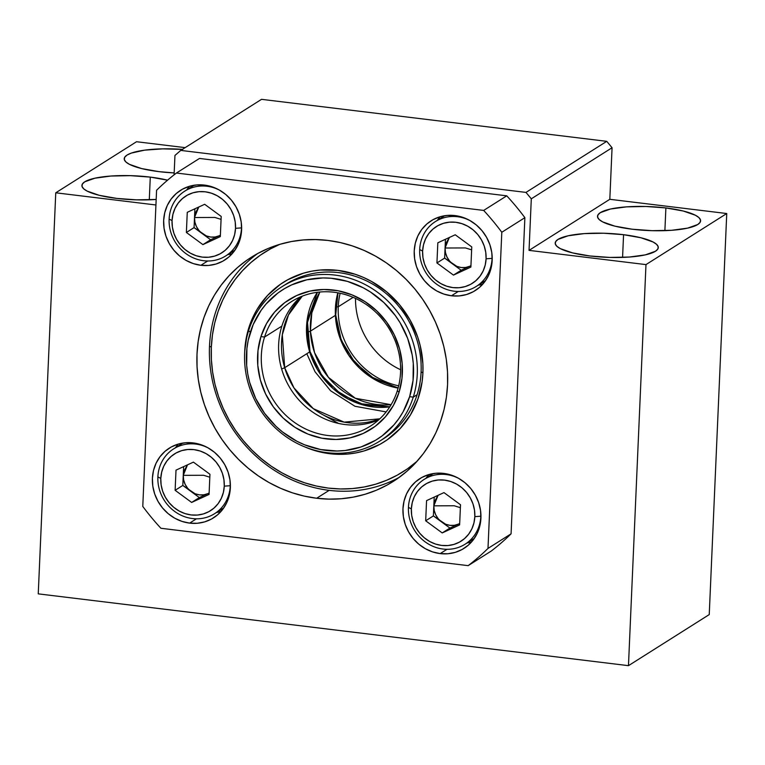 <?xml version="1.0" encoding="UTF-8"?>
<svg xmlns="http://www.w3.org/2000/svg" width="765" height="765" viewBox="0 0 765 765"><rect width="100%" height="100%" fill="white"/><g stroke="black" fill="none" stroke-linecap="round" stroke-linejoin="round"><path stroke-width="1.15" d="M182.768 149.405L162.687 148.859L144.604 150.16L131.264 153.105L127.047 155.066L124.695 157.255L124.312 159.589L125.909 161.979L129.419 164.332L141.573 168.558L158.938 171.637A51.59 11.982 -177.5 0 0 174.181 172.919L158.938 171.637A51.59 11.982 -177.5 0 1 124.226 158.747A51.59 11.982 -177.5 0 1 182.386 149.376M167.583 180.177A51.59 11.982 -177.5 0 0 150.284 177.107L130.356 175.654L110.906 176.036L94.889 178.207L84.733 181.821L82.391 184.011L82.008 186.344L83.595 188.735L87.105 191.087L99.268 195.314L116.634 198.393A51.59 11.982 -177.5 0 0 156.175 199.455L136.553 199.847L116.634 198.393A51.59 11.982 -177.5 0 1 81.912 185.503A51.59 11.982 -177.5 0 1 150.284 177.107L149.29 199.818L150.284 177.107L167.65 180.186M623.571 234.692L622.576 257.394L623.571 234.692L640.936 237.772L653.09 241.998L656.6 244.351L658.196 246.732L657.814 249.065L655.462 251.255L645.316 254.879L629.299 257.05L609.839 257.432L589.92 255.969A51.59 11.982 -177.5 0 1 555.199 243.079A51.59 11.982 -177.5 0 1 623.571 234.692A51.59 11.982 -177.5 0 1 658.283 247.583A51.59 11.982 -177.5 0 1 589.92 255.969L572.555 252.89L560.391 248.663L556.882 246.311L555.294 243.93L555.677 241.597L558.02 239.407L568.175 235.783L584.192 233.612L603.642 233.229L623.571 234.692M665.885 207.937L664.89 230.648L665.885 207.937L683.241 211.016L695.404 215.242L698.914 217.595L700.501 219.985L700.118 222.319L697.776 224.508L687.63 228.123L671.603 230.294L652.153 230.676L632.225 229.223A51.59 11.982 -177.5 0 1 597.513 216.323A51.59 11.982 -177.5 0 1 665.885 207.937A51.59 11.982 -177.5 0 1 700.597 220.827A51.59 11.982 -177.5 0 1 632.225 229.223L614.859 226.144L602.705 221.907L599.196 219.565L597.599 217.174L597.991 214.841L600.334 212.651L610.48 209.027L626.506 206.866L645.956 206.483L665.885 207.937M174.946 155.458L180.76 150.409L261.534 99.335L180.76 150.409L525.985 192.407L606.75 141.334L261.534 99.335L606.75 141.334L525.985 192.407L531.302 198.814L612.067 147.741L606.75 141.334L612.067 147.741L531.302 198.814L529.045 250.375L609.82 199.302L612.067 147.741L609.82 199.302L529.045 250.375L645.976 264.604L726.75 213.531L609.82 199.302L726.75 213.531L645.976 264.604L628.467 665.665L709.241 614.591L726.75 213.531L709.241 614.591L628.467 665.665L38.25 593.86L55.759 192.799L136.533 141.726L55.759 192.799L155.936 204.982L55.759 192.799L38.25 593.86L628.467 665.665L645.976 264.604L529.045 250.375L531.302 198.814L525.985 192.407L180.76 150.409L174.946 155.458L174.095 174.831L174.946 155.458M185.14 147.635L136.533 141.726L185.14 147.635M391.087 404.704A73.698 67.989 57.7 0 1 310.399 331.168L335.395 315.362A73.698 67.989 -122.3 0 0 398.087 388.104L368.912 375.873L348.859 355.448L338.627 333.97L335.395 315.362L310.399 331.168L311.814 312.856L319.837 292.029A73.698 67.989 57.7 0 0 310.399 331.168A5.9 1.195 177.3 0 1 306.832 332.067A5.9 1.195 -2.7 0 0 310.399 331.168L314.558 352.665L328.424 377.355L355.333 398.278L391.087 404.704M337.834 292.813A73.698 67.989 -122.3 0 0 335.395 315.362L337.834 292.813M317.322 292.307A73.698 67.989 -122.3 0 0 309.682 351.9L284.685 367.716A73.698 67.989 57.7 0 1 302.261 296.16L288.482 314.931L282.304 334.802L284.685 367.716L309.682 351.9L317.542 369.801L333.138 388.658L358.183 403.442L389.758 406.856A73.698 67.989 -122.3 0 1 309.682 351.9A5.9 0.66 -16.6 0 0 310.016 351.537A5.9 0.66 163.4 0 1 309.682 351.9L306.622 325.182L317.322 292.307M386.134 411.914L354.96 406.272L330.595 390.772L315.065 371.819L306.822 353.717M379.813 418.809A73.698 67.989 57.7 0 1 284.685 367.716L281.644 369.007L284.685 367.716L293.961 387.893L313.315 408.663L344.193 422.146L379.813 418.809M432.904 473.631L426.162 478.039M338.264 306.765A73.698 67.989 -122.3 0 0 398.67 385.837A73.698 67.989 57.7 0 1 338.264 306.765L353.134 297.356L338.264 306.765A73.698 67.989 57.7 0 1 340.138 293.263A73.698 67.989 -122.3 0 0 338.264 306.765L335.768 306.937L338.264 306.765M400.611 369.744A73.698 67.989 57.7 0 1 355.505 298.417A73.698 67.989 -122.3 0 0 400.611 369.744M264.556 337.04A73.698 67.989 -122.3 0 0 309.796 430.81A73.698 67.989 -122.3 0 0 397.331 390.695L399.024 392.378A76.653 70.715 57.7 0 1 307.989 434.099A76.653 70.715 57.7 0 1 260.942 336.581L264.556 337.04L281.864 326.1A73.698 67.989 -122.3 0 0 302.586 403.815A73.698 67.989 -122.3 0 0 378.541 419.985A73.698 67.989 57.7 0 1 302.586 403.815A73.698 67.989 57.7 0 1 281.864 326.1L264.556 337.04A73.698 67.989 57.7 0 1 291.551 301.573A73.698 67.989 57.7 0 1 372.498 309.27A73.698 67.989 57.7 0 1 397.331 390.695A73.698 67.989 57.7 0 1 370.337 426.162A73.698 67.989 57.7 0 1 289.38 418.474A73.698 67.989 57.7 0 1 264.556 337.04L260.942 336.581L266.555 323.528L274.616 312.063L284.79 302.605L296.715 295.52L309.911 291.092L323.882 289.486L338.082 290.757L351.976 294.86L365.02 301.639L376.715 310.839L386.621 322.094L394.348 334.974L399.607 348.993L402.18 363.614L401.988 378.264L399.024 392.378L393.401 405.421L385.35 416.896L375.166 426.354L363.251 433.439L350.054 437.867L336.084 439.473L321.883 438.202L307.989 434.099L294.946 427.319L283.241 418.12L273.344 406.865L265.608 393.975L260.358 379.956L257.776 365.345L257.977 350.695L260.942 336.581A76.653 70.715 57.7 0 1 351.976 294.86A76.653 70.715 57.7 0 1 399.024 392.378L397.331 390.695A73.698 67.989 -122.3 0 0 352.091 296.925A73.698 67.989 -122.3 0 0 264.556 337.04M248.625 330.604L250.318 332.287A88.444 81.587 57.7 0 1 355.352 284.15A88.444 81.587 57.7 0 1 409.638 396.672L413.263 397.14A91.389 84.313 -122.3 0 0 357.159 280.86A91.389 84.313 -122.3 0 0 248.625 330.604A91.389 84.313 57.7 0 1 282.103 286.626A91.389 84.313 57.7 0 1 382.471 296.17A91.389 84.313 57.7 0 1 413.263 397.14L417.107 394.702L413.263 397.14A91.389 84.313 57.7 0 1 379.784 441.118A91.389 84.313 57.7 0 1 279.407 431.575A91.389 84.313 57.7 0 1 248.625 330.604A91.389 84.313 -122.3 0 0 304.719 446.875A91.389 84.313 -122.3 0 0 413.263 397.14L409.638 396.672L413.062 380.377L413.291 363.48L412.201 354.998L407.659 338.398L400.133 322.801L395.333 315.572L383.906 302.586L370.413 291.972L363.04 287.688L347.425 281.377L331.14 278.259L322.935 277.944L306.822 279.799L291.589 284.915L284.494 288.635L277.838 293.081L266.096 303.992L261.114 310.351L253.186 324.57L248.214 340.31L246.904 348.572L246.674 365.479L247.764 373.951L249.648 382.337L255.711 398.517L264.623 413.387L276.05 426.373L282.572 432.005L296.925 441.271L304.604 444.809L320.64 449.543L337.021 451.015L345.158 450.499L360.908 446.999L375.462 440.324L382.118 435.878L393.87 424.957L398.842 418.598L403.165 411.723L409.638 396.672A88.444 81.587 57.7 0 1 304.604 444.809A88.444 81.587 57.7 0 1 250.318 332.287L248.625 330.604M291.111 281.73A91.389 84.313 57.7 0 1 292.899 280.286A91.389 84.313 57.7 0 0 291.111 281.73M300.655 296.82A73.698 67.989 -122.3 0 0 281.864 326.1A73.698 67.989 57.7 0 1 300.655 296.82M390.14 434.08A91.389 84.313 57.7 0 1 388.075 435.065A91.389 84.313 57.7 0 0 390.14 434.08M381.687 439.865A91.389 84.313 -122.3 0 0 421.094 371.933L422.921 372.88A94.334 87.028 57.7 0 1 304.661 446.856M282.103 286.626L285.947 284.197A91.389 84.313 57.7 0 1 376.772 286.646A91.389 84.313 57.7 0 1 421.094 371.933L422.921 372.88A94.334 87.028 57.7 0 0 337.834 270.37A94.334 87.028 57.7 0 0 244.733 351.212L244.704 352.034A94.334 87.028 57.7 0 1 244.733 351.212L247.229 333.53L253.052 316.949L257.145 309.27L267.501 295.51L280.401 284.303L287.659 279.799L303.428 273.201L311.795 271.173L320.372 270.026L337.834 270.37L355.132 274.252L363.518 277.466L371.618 281.501L386.65 291.848L399.655 304.891L410.126 320.124L417.671 336.983L420.243 345.809L422.882 363.844L422.921 372.88L422.098 381.821L417.92 399.034L410.509 414.821L400.152 428.582L387.253 439.789L379.995 444.293L364.226 450.891L355.859 452.918L347.281 454.075L329.82 453.722L312.522 449.839L304.135 446.626M209.505 346.201L211.331 347.147A129.715 119.665 57.7 0 1 279.837 244.322L270.351 248.96L260.368 255.156L251.102 262.376L242.629 270.561L235.027 279.627L228.391 289.486L222.758 300.043L218.197 311.192L214.755 322.84L212.46 334.86L211.331 347.147L211.379 359.569L212.613 372.02L215.003 384.374L218.551 396.519L223.198 408.319L228.917 419.679L235.639 430.494L243.318 440.64L251.857 450.03L261.2 458.57L271.231 466.181L281.864 472.799L293.005 478.345L304.527 482.763L316.347 486.024L328.328 488.099L340.358 488.95L352.33 488.577L364.121 486.989L375.625 484.207L386.717 480.238L397.303 475.132L407.286 468.935L417.03 461.295A129.715 119.665 57.7 0 1 282.161 472.961A129.715 119.665 57.7 0 1 211.331 347.147L209.505 346.201A132.661 122.39 57.7 0 1 257.767 253.464A132.661 122.39 -122.3 0 0 209.505 346.201A132.661 122.39 -122.3 0 0 270.571 467.807A132.661 122.39 -122.3 0 0 399.311 477.312A132.661 122.39 57.7 0 1 270.561 467.807A132.661 122.39 57.7 0 1 209.505 346.201M284.045 285.441A91.389 84.313 -122.3 0 1 375.749 285.995A91.389 84.313 -122.3 0 1 421.094 371.933A91.389 84.313 57.7 0 1 383.628 438.68L379.784 441.118M440.152 216.725A41.272 38.078 -122.3 0 0 437.312 220.377L438.307 218.991M451.446 295.778A41.272 38.078 57.7 0 1 415.682 263.896A41.272 38.078 57.7 0 1 431.144 220.789A41.272 38.078 57.7 0 1 454.946 215.567L462.519 217.26L469.729 220.435L476.308 224.958L481.998 230.667L486.578 237.332L489.877 244.704L491.771 252.498L492.172 260.416L491.082 268.142L488.539 275.4L484.637 281.893L479.521 287.382L473.401 291.656L466.497 294.535L459.086 295.931L451.446 295.778L443.882 294.085L436.662 290.91L430.093 286.387L424.403 280.678L419.822 274.013L416.523 266.641L414.63 258.847L414.219 250.93L415.309 243.194L417.862 235.945L421.764 229.443L426.88 223.954L433 219.689L439.904 216.801L447.315 215.414L454.946 215.567A41.272 38.078 57.7 0 1 490.719 247.439A41.272 38.078 57.7 0 1 475.256 290.557A41.272 38.078 57.7 0 1 451.446 295.778L458.264 291.465L451.446 295.778M428.897 474.558A41.272 38.078 -122.3 0 0 426.057 478.202L427.042 476.815M440.191 553.602A41.272 38.078 57.7 0 1 404.427 521.73A41.272 38.078 57.7 0 1 419.88 478.613A41.272 38.078 57.7 0 1 443.69 473.392L451.264 475.084L458.474 478.259L465.053 482.782L470.743 488.491L475.323 495.156L478.622 502.529L480.516 510.322L480.917 518.24L479.827 525.976L477.284 533.224L473.372 539.727L468.266 545.206L462.137 549.48L455.242 552.368L447.831 553.755L440.191 553.602L432.617 551.909L425.407 548.735L418.828 544.211L413.138 538.503L408.558 531.838L405.259 524.465L403.375 516.671L402.964 508.754L404.054 501.027L406.598 493.769L410.509 487.276L415.615 481.787L421.745 477.513L428.649 474.625L436.06 473.239L443.69 473.392A41.272 38.078 57.7 0 1 479.464 505.273A41.272 38.078 57.7 0 1 464.001 548.381A41.272 38.078 57.7 0 1 440.191 553.602L447.009 549.299L440.191 553.602M178.331 444.073A41.272 38.078 -122.3 0 0 175.491 447.716L176.486 446.33M189.624 523.117A41.272 38.078 57.7 0 1 153.861 491.245A41.272 38.078 57.7 0 1 169.323 448.127A41.272 38.078 57.7 0 1 193.124 442.906L200.698 444.599L207.908 447.774L214.487 452.297L220.177 458.005L224.757 464.671L228.056 472.043L229.949 479.837L230.351 487.754L229.261 495.49L226.717 502.739L222.816 509.241L217.7 514.73L211.58 518.995L204.676 521.883L197.265 523.279L189.624 523.117L182.06 521.424L174.841 518.249L168.271 513.726L162.582 508.017L158.001 501.352L154.702 493.98L152.809 486.186L152.398 478.268L153.488 470.542L156.041 463.284L159.942 456.791L165.058 451.302L171.178 447.028L178.082 444.149L185.493 442.753L193.124 442.906A41.272 38.078 57.7 0 1 228.898 474.788A41.272 38.078 57.7 0 1 213.435 517.895A41.272 38.078 57.7 0 1 189.624 523.117L196.442 518.813L189.624 523.117M189.586 186.249A41.272 38.078 -122.3 0 0 186.746 189.892L187.741 188.506M200.879 265.292A41.272 38.078 57.7 0 1 165.116 233.421A41.272 38.078 57.7 0 1 180.578 190.303A41.272 38.078 57.7 0 1 204.389 185.082L211.953 186.775L219.172 189.95L225.742 194.473L231.432 200.181L236.012 206.846L239.311 214.219L241.205 222.013L241.616 229.93L240.526 237.666L237.972 244.915L234.071 251.408L228.955 256.897L222.835 261.171L215.931 264.059L208.52 265.445L200.879 265.292L193.316 263.6L186.105 260.425L179.526 255.902L173.837 250.193L169.256 243.528L165.957 236.156L164.064 228.362L163.662 220.444L164.752 212.708L167.296 205.46L171.197 198.967L176.313 193.478L182.433 189.204L189.338 186.316L196.748 184.929L204.389 185.082A41.272 38.078 57.7 0 1 240.153 216.954A41.272 38.078 57.7 0 1 224.69 260.071A41.272 38.078 57.7 0 1 200.879 265.292L207.697 260.989L200.879 265.292M316.662 498.254A132.661 122.39 57.7 0 1 201.692 395.792A132.661 122.39 57.7 0 1 251.389 257.212A132.661 122.39 57.7 0 1 327.917 240.43L340.167 242.543L352.254 245.881L364.044 250.404L375.433 256.074L386.306 262.835L396.566 270.619L406.119 279.359L414.859 288.969L422.701 299.345L429.586 310.399L435.428 322.017L440.191 334.095L443.805 346.507L446.263 359.139L447.515 371.876L447.573 384.585L446.416 397.15L444.063 409.438L440.544 421.352L435.878 432.761L430.121 443.557L423.332 453.635L415.558 462.911L406.894 471.278L397.418 478.661L387.214 485L376.38 490.222L365.029 494.276L353.267 497.126L341.209 498.751L328.969 499.124L316.662 498.254L304.403 496.141L292.326 492.803L280.535 488.28L269.146 482.61L258.264 475.849L248.003 468.065L238.46 459.325L229.72 449.724L221.869 439.34L214.994 428.285L209.151 416.667L204.389 404.589L200.765 392.177L198.317 379.545L197.054 366.808L197.007 354.099L198.164 341.534L200.516 329.246L204.035 317.332L208.702 305.924L214.449 295.127L221.248 285.049L229.012 275.782L237.676 267.406L247.162 260.024L257.365 253.684L268.199 248.462L279.541 244.408L291.302 241.558L303.37 239.933L315.61 239.56L327.917 240.43A132.661 122.39 57.7 0 1 442.878 342.892A132.661 122.39 57.7 0 1 393.191 481.472A132.661 122.39 57.7 0 1 316.662 498.254L329.16 490.355L316.662 498.254M506.746 195.83L199.493 158.441L176.419 173.033L199.493 158.441L506.746 195.83L483.671 210.423A244.695 225.732 57.7 0 1 501.802 232.264L524.876 217.671A244.695 225.732 -122.3 0 0 506.746 195.83A244.695 225.732 -122.3 0 1 524.876 217.671L501.802 232.264L487.994 548.419L511.077 533.827L524.876 217.671L511.077 533.827L487.994 548.419A244.695 225.732 57.7 0 1 468.161 565.651L491.235 551.058A244.695 225.732 -122.3 0 0 511.077 533.827A244.695 225.732 -122.3 0 1 491.235 551.058L468.161 565.651L160.908 528.271A244.695 225.732 57.7 0 1 142.778 506.42L156.576 190.265A244.695 225.732 57.7 0 1 176.419 173.033L483.671 210.423L506.746 195.83M501.802 232.264A244.695 225.732 -122.3 0 0 483.671 210.423L176.419 173.033A244.695 225.732 -122.3 0 0 156.576 190.265L142.778 506.42A244.695 225.732 -122.3 0 0 160.908 528.271L468.161 565.651A244.695 225.732 -122.3 0 0 487.994 548.419L501.802 232.264M227.712 254.678A41.272 38.078 -122.3 0 0 232.225 253.674M216.457 512.502A41.272 38.078 -122.3 0 0 220.961 511.498M467.023 542.987A41.272 38.078 -122.3 0 0 471.527 541.983M478.278 285.154A41.272 38.078 -122.3 0 0 482.782 284.159M214.869 217.451L221.066 219.373L214.869 217.451L194.511 217.528L214.869 217.451M202.333 233.679C197.045 229.538 194.434 224.145 194.511 217.528L194.071 227.607L186.383 232.474L187.262 212.316L204.666 204.293L221.2 216.438L220.32 236.605L202.907 244.618L186.383 232.474L202.907 244.618L220.32 236.605L221.2 216.438L204.666 204.293L187.262 212.316L186.383 232.474L194.071 227.607L194.511 217.528L194.893 222.118L196.404 226.536L198.948 230.485L202.333 233.679L194.071 227.607L206.349 235.926L210.719 237.054L215.137 236.997L219.306 235.744C213.512 238.164 207.86 237.475 202.333 233.679L210.605 239.751L202.907 244.618L210.605 239.751L202.333 233.679M220.377 235.199L210.605 239.751L220.377 235.199M169.132 219.077L172.048 220.597A33.612 31.002 57.7 0 1 205.211 191.795A33.612 31.002 57.7 0 1 235.524 228.314L241.52 227.884A38.327 35.353 -122.3 0 0 241.539 225.082A38.327 35.353 57.7 0 1 241.52 227.884L241.52 227.884A38.327 35.353 57.7 0 1 225.809 255.873A38.327 35.353 57.7 0 1 187.721 254.85A38.327 35.353 57.7 0 1 169.132 219.077A38.327 35.353 57.7 0 1 184.843 191.097A38.327 35.353 57.7 0 1 219.412 190.083A38.327 35.353 -122.3 0 0 169.132 219.077A38.327 35.353 -122.3 0 0 203.7 260.731A38.327 35.353 -122.3 0 0 241.52 227.884L235.524 228.314L235.199 221.869L233.66 215.529L230.973 209.524L227.243 204.092L222.605 199.445L217.25 195.764L211.379 193.182L205.211 191.795L198.996 191.671L192.962 192.809L187.339 195.161L182.357 198.632L178.188 203.108L175.013 208.396L172.938 214.296L172.048 220.597L172.383 227.042L173.923 233.392L176.61 239.388L180.339 244.819L184.967 249.466L190.322 253.148L196.194 255.74L202.362 257.117L208.587 257.241L214.621 256.103L220.234 253.76L225.226 250.279L229.385 245.814L232.57 240.526L234.635 234.616L235.524 228.314A33.612 31.002 57.7 0 1 202.362 257.117A33.612 31.002 57.7 0 1 172.048 220.597L169.132 219.077M220.377 235.257L219.306 235.744L220.377 235.257M194.893 208.797L194.511 217.528L194.893 208.797M198.757 207.019L195.285 213.081L194.511 217.528L198.757 207.019M465.426 247.936L471.632 249.859L465.426 247.936L445.077 248.013L465.426 247.936M452.899 264.164C447.611 260.014 445.001 254.63 445.077 248.013L444.637 258.092L436.939 262.959L437.829 242.792L455.232 234.779L471.766 246.923L470.877 267.09L453.473 275.104L436.939 262.959L453.473 275.104L470.877 267.09L471.766 246.923L455.232 234.779L437.829 242.792L436.939 262.959L444.637 258.092L445.077 248.013L445.459 252.603L446.97 257.021L449.504 260.961L452.899 264.164L444.637 258.092L456.915 266.411L461.285 267.54L465.703 267.473L469.873 266.23C464.078 268.649 458.417 267.96 452.899 264.164L461.161 270.236L453.473 275.104L461.161 270.236L452.899 264.164M470.944 265.685L461.161 270.236L470.944 265.685M419.698 249.562L422.615 251.083A33.612 31.002 57.7 0 1 455.777 222.28A33.612 31.002 57.7 0 1 486.091 258.8L492.086 258.369A38.327 35.353 -122.3 0 0 492.105 255.567A38.327 35.353 57.7 0 1 492.086 258.369L492.086 258.369A38.327 35.353 57.7 0 1 476.375 286.359A38.327 35.353 57.7 0 1 438.288 285.335A38.327 35.353 57.7 0 1 419.698 249.562A38.327 35.353 57.7 0 1 435.409 221.573A38.327 35.353 57.7 0 1 469.978 220.569A38.327 35.353 -122.3 0 0 419.698 249.562A38.327 35.353 -122.3 0 0 454.267 291.207A38.327 35.353 -122.3 0 0 492.086 258.369L486.091 258.8L485.756 252.354L484.216 246.014L481.539 240.009L477.8 234.578L473.172 229.93L467.817 226.249L461.945 223.667L455.777 222.28L449.562 222.156L443.528 223.294L437.905 225.646L432.923 229.118L428.754 233.583L425.579 238.881L423.504 244.781L422.615 251.083L422.949 257.528L424.489 263.868L427.166 269.873L430.905 275.304L435.534 279.952L440.889 283.633L446.76 286.215L452.928 287.602L459.143 287.726L465.177 286.588L470.8 284.245L475.782 280.765L479.951 276.299L483.126 271.011L485.201 265.101L486.091 258.8A33.612 31.002 57.7 0 1 452.928 287.602A33.612 31.002 57.7 0 1 422.615 251.083L419.698 249.562M470.944 265.742L469.873 266.23L470.944 265.742M445.459 239.282L445.077 248.013L445.459 239.282M449.323 237.504L445.852 243.566L445.077 248.013L449.323 237.504M203.605 475.285L209.811 477.197L203.605 475.285L183.256 475.352L203.605 475.285M191.078 491.513C185.79 487.362 183.179 481.979 183.256 475.352L182.816 485.44L175.128 490.298L176.007 470.14L193.411 462.127L209.945 474.271L209.065 494.429L191.652 502.442L175.128 490.298L191.652 502.442L209.065 494.429L209.945 474.271L193.411 462.127L176.007 470.14L175.128 490.298L182.816 485.44L183.256 475.352L183.638 479.942L185.149 484.36L187.683 488.309L191.078 491.513L182.816 485.44L195.094 493.75L199.464 494.879L203.882 494.821L208.051 493.578C202.256 495.997 196.605 495.309 191.078 491.513L199.34 497.585L191.652 502.442L199.34 497.585L191.078 491.513M209.122 493.023L199.34 497.585L209.122 493.023M157.877 476.911L160.793 478.421A33.612 31.002 57.7 0 1 193.956 449.629A33.612 31.002 57.7 0 1 224.269 486.148L230.265 485.718A38.327 35.353 -122.3 0 0 230.284 482.906A38.327 35.353 57.7 0 1 230.265 485.718L230.265 485.718A38.327 35.353 57.7 0 1 214.554 513.707A38.327 35.353 57.7 0 1 176.466 512.674A38.327 35.353 57.7 0 1 157.877 476.911A38.327 35.353 57.7 0 1 173.588 448.921A38.327 35.353 57.7 0 1 208.157 447.917A38.327 35.353 -122.3 0 0 157.877 476.911A38.327 35.353 -122.3 0 0 192.445 518.555A38.327 35.353 -122.3 0 0 230.265 485.718L224.269 486.148L223.935 479.703L222.395 473.353L219.718 467.348L215.979 461.926L211.35 457.279L205.995 453.588L200.124 451.006L193.956 449.629L187.741 449.504L181.707 450.633L176.084 452.985L171.102 456.466L166.933 460.932L163.758 466.22L161.683 472.129L160.793 478.421L161.128 484.867L162.668 491.216L165.355 497.221L169.084 502.643L173.712 507.291L179.067 510.982L184.939 513.564L191.107 514.941L197.322 515.065L203.356 513.937L208.979 511.584L213.97 508.103L218.13 503.638L221.305 498.35L223.38 492.44L224.269 486.148A33.612 31.002 57.7 0 1 191.107 514.941A33.612 31.002 57.7 0 1 160.793 478.421L157.877 476.911M209.122 493.081L208.051 493.578L209.122 493.081M183.638 466.621L183.256 475.352L183.638 466.621M187.502 464.843L184.03 470.905L183.256 475.352L187.502 464.843M454.171 505.761L460.377 507.683L454.171 505.761L433.822 505.837L454.171 505.761M441.644 521.988C436.356 517.848 433.745 512.464 433.822 505.837L433.382 515.916L425.684 520.783L426.564 500.626L443.977 492.603L460.501 504.747L459.622 524.914L442.218 532.928L425.684 520.783L442.218 532.928L459.622 524.914L460.501 504.747L443.977 492.603L426.564 500.626L425.684 520.783L433.382 515.916L433.822 505.837L434.204 510.427L435.715 514.845L438.249 518.794L441.644 521.988L433.382 515.916L445.66 524.235L450.03 525.364L454.448 525.306L458.608 524.054C452.823 526.483 447.162 525.794 441.644 521.988L449.906 528.07L442.218 532.928L449.906 528.07L441.644 521.988M459.689 523.509L449.906 528.07L459.689 523.509M408.443 507.396L411.36 508.907A33.612 31.002 57.7 0 1 444.522 480.114A33.612 31.002 57.7 0 1 474.836 516.633L480.831 516.203A38.327 35.353 -122.3 0 0 480.85 513.392A38.327 35.353 57.7 0 1 480.831 516.203L480.831 516.203A38.327 35.353 57.7 0 1 465.12 544.192A38.327 35.353 57.7 0 1 427.033 543.16A38.327 35.353 57.7 0 1 408.443 507.396A38.327 35.353 57.7 0 1 424.154 479.406A38.327 35.353 57.7 0 1 458.723 478.393A38.327 35.353 -122.3 0 0 408.443 507.396A38.327 35.353 -122.3 0 0 443.012 549.04A38.327 35.353 -122.3 0 0 480.831 516.203L474.836 516.633L474.501 510.188L472.961 503.839L470.274 497.833L466.545 492.402L461.917 487.754L456.562 484.073L450.69 481.491L444.522 480.114L438.307 479.98L432.263 481.118L426.65 483.47L421.658 486.942L417.499 491.417L414.314 496.705L412.249 502.605L411.36 508.907L411.685 515.352L413.224 521.701L415.911 527.697L419.641 533.129L424.279 537.776L429.634 541.467L435.505 544.049L441.673 545.426L447.888 545.55L453.922 544.422L459.545 542.069L464.527 538.589L468.696 534.123L471.871 528.835L473.946 522.925L474.836 516.633A33.612 31.002 57.7 0 1 441.673 545.426A33.612 31.002 57.7 0 1 411.36 508.907L408.443 507.396M459.679 523.566L458.608 524.054L459.679 523.566M434.204 497.107L433.822 505.837L434.204 497.107M438.068 495.328L434.597 501.391L433.822 505.837L438.068 495.328M338.034 292.852L335.72 314.951L341.247 340.129L354.769 362.447L374.573 379.067L398.144 387.912M389.815 406.77L364.666 405.134L340.98 394.281L321.902 375.586L310.016 351.546L307.358 320.516L317.427 292.297M322.266 414.391L338.532 423.418M184.843 191.097L194.1 185.245M225.809 255.873L235.065 250.031M435.409 221.573L444.656 215.73M476.375 286.359L485.622 280.506M173.588 448.921L182.835 443.069M214.554 513.707L223.801 507.855M424.154 479.406L433.401 473.554M465.12 544.192L474.367 538.34"/></g></svg>

